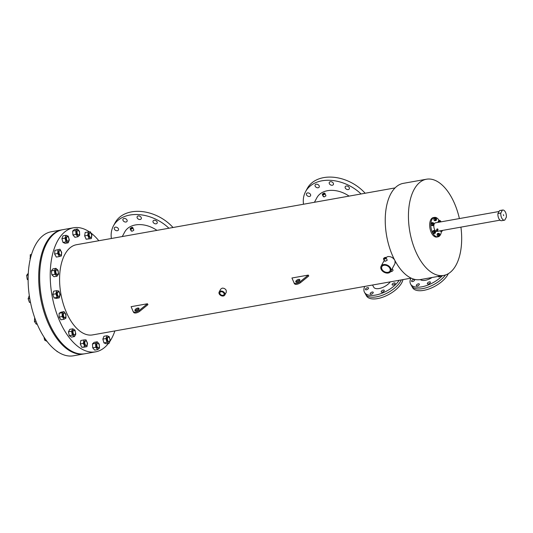 <?xml version="1.0" encoding="UTF-8"?>
<svg xmlns="http://www.w3.org/2000/svg" width="533" height="533" viewBox="0 0 533 533"><rect width="100%" height="100%" fill="white"/><g stroke="black" fill="none" stroke-linecap="round" stroke-linejoin="round"><path stroke-width="0.8" d="M402.961 279.592A20.62 9.681 150.8 0 1 401.782 282.737A20.62 9.681 150.8 0 1 383.354 296.988A20.62 9.681 150.8 0 1 366.484 295.882L364.512 292.351A20.62 9.681 150.8 0 1 364.712 286.414M400.796 280.971A20.62 9.681 150.8 0 1 382.368 295.222A20.62 9.681 150.8 0 1 365.498 294.116A20.62 9.681 150.8 0 0 382.368 295.222A20.62 9.681 150.8 0 0 400.796 280.971A20.62 9.681 150.8 0 0 401.322 279.885A20.62 9.681 150.8 0 1 400.796 280.971M448.313 273.676A20.62 9.681 150.8 0 1 447.893 274.515A20.62 9.681 150.8 0 1 429.465 288.773A20.62 9.681 150.8 0 1 412.602 287.66L410.623 284.129A20.62 9.681 150.8 0 1 410.83 278.193M445.488 274.968A20.62 9.681 150.8 0 1 426.9 287.554A20.62 9.681 150.8 0 1 411.616 285.895A20.62 9.681 150.8 0 0 426.9 287.554A20.62 9.681 150.8 0 0 445.488 274.968M503.339 214.666L503.692 215.672L503.339 214.666M504.491 220.182L501.613 220.702A5.157 2.698 -100.1 0 1 498.988 218.816A5.157 2.698 -100.1 0 1 497.942 213.553L499.521 210.628A5.157 2.698 -100.1 0 1 499.801 210.548L502.686 210.035A5.157 2.698 -100.1 0 1 506.35 217.178L504.771 220.102A5.157 2.698 -100.1 0 1 504.491 220.182A5.157 2.698 -100.1 0 1 501.866 218.303A5.157 2.698 -100.1 0 1 500.827 213.04L497.942 213.553M499.521 210.628L502.399 210.115A5.157 2.698 -100.1 0 1 502.686 210.035M502.399 210.115L500.827 213.04M108.459 343.385A63.014 33.013 -100.1 0 1 95.6 351.847L84.074 353.899A63.014 33.013 -100.1 0 1 51.994 330.893A63.014 33.013 -100.1 0 1 39.156 267.586A63.014 33.013 -100.1 0 1 61.955 229.836L51.388 231.722A63.014 33.013 -100.1 0 0 28.582 269.471A63.014 33.013 -100.1 0 0 41.421 332.779A63.014 33.013 -100.1 0 0 73.507 355.784L84.074 353.899A63.014 33.013 -100.1 0 1 51.994 330.893A63.014 33.013 -100.1 0 1 39.156 267.586A63.014 33.013 -100.1 0 1 61.955 229.836L62.921 229.663A63.014 33.013 -100.1 0 0 40.115 267.413A63.014 33.013 -100.1 0 0 52.954 330.72A63.014 33.013 -100.1 0 1 40.115 267.413A63.014 33.013 -100.1 0 1 62.921 229.663L73.487 227.778A63.014 33.013 -100.1 0 1 89.337 231.835M85.033 353.732A63.014 33.013 -100.1 0 1 52.954 330.72A63.014 33.013 -100.1 0 0 85.033 353.732M306.615 195.038A2.292 1.626 28.3 0 1 306.515 193.612A2.292 1.626 28.3 0 1 308.42 192.946A2.292 1.626 28.3 0 1 310.459 194.358A2.292 1.626 28.3 0 1 310.552 195.784A2.292 1.626 28.3 0 1 308.654 196.45A2.292 1.626 28.3 0 1 306.615 195.038M315.25 186.337A2.292 1.626 28.3 0 1 315.15 184.911A2.292 1.626 28.3 0 1 317.048 184.245A2.292 1.626 28.3 0 1 319.087 185.651A2.292 1.626 28.3 0 1 319.187 187.083A2.292 1.626 28.3 0 1 317.288 187.749A2.292 1.626 28.3 0 1 315.25 186.337M329.421 183.812A2.292 1.626 28.3 0 1 329.327 182.386A2.292 1.626 28.3 0 1 331.226 181.72A2.292 1.626 28.3 0 1 333.265 183.125A2.292 1.626 28.3 0 1 333.358 184.558A2.292 1.626 28.3 0 1 331.459 185.224A2.292 1.626 28.3 0 1 329.421 183.812M345.337 188.136A2.292 1.626 28.3 0 1 345.237 186.71A2.292 1.626 28.3 0 1 347.136 186.044A2.292 1.626 28.3 0 1 349.182 187.449A2.292 1.626 28.3 0 1 349.275 188.882A2.292 1.626 28.3 0 1 347.376 189.548A2.292 1.626 28.3 0 1 345.337 188.136M114.475 229.297A2.292 1.626 28.3 0 1 114.375 227.864A2.292 1.626 28.3 0 1 116.281 227.198A2.292 1.626 28.3 0 1 118.319 228.61A2.292 1.626 28.3 0 1 118.413 230.036A2.292 1.626 28.3 0 1 116.514 230.702A2.292 1.626 28.3 0 1 114.475 229.297M123.11 220.589A2.292 1.626 28.3 0 1 123.01 219.163A2.292 1.626 28.3 0 1 124.909 218.497A2.292 1.626 28.3 0 1 126.947 219.909A2.292 1.626 28.3 0 1 127.047 221.335A2.292 1.626 28.3 0 1 125.148 222.001A2.292 1.626 28.3 0 1 123.11 220.589M137.281 218.064A2.292 1.626 28.3 0 1 137.188 216.638A2.292 1.626 28.3 0 1 139.086 215.972A2.292 1.626 28.3 0 1 141.125 217.377A2.292 1.626 28.3 0 1 141.218 218.81A2.292 1.626 28.3 0 1 139.32 219.476A2.292 1.626 28.3 0 1 137.281 218.064M153.198 222.388A2.292 1.626 28.3 0 1 153.098 220.962A2.292 1.626 28.3 0 1 154.996 220.296A2.292 1.626 28.3 0 1 157.042 221.708A2.292 1.626 28.3 0 1 157.135 223.134A2.292 1.626 28.3 0 1 155.236 223.8A2.292 1.626 28.3 0 1 153.198 222.388M295.888 281.158A2.292 1.073 150.8 0 1 297.94 279.572A2.292 1.073 150.8 0 1 299.812 279.692A2.292 1.073 150.8 0 1 299.733 280.471A2.292 1.073 150.8 0 1 297.687 282.057A2.292 1.073 150.8 0 1 295.808 281.93A2.292 1.073 150.8 0 1 295.888 281.158M296.295 282.243A2.292 1.073 150.8 0 1 296.381 282.037A2.292 1.073 150.8 0 1 299.826 280.265M135.062 309.82A2.292 1.073 150.8 0 1 137.114 308.234A2.292 1.073 150.8 0 1 138.986 308.36A2.292 1.073 150.8 0 1 138.906 309.133A2.292 1.073 150.8 0 1 136.861 310.719A2.292 1.073 150.8 0 1 134.982 310.592A2.292 1.073 150.8 0 1 135.062 309.82M135.469 310.906A2.292 1.073 150.8 0 1 135.555 310.706A2.292 1.073 150.8 0 1 139 308.933M416.373 285.142A1.719 0.806 150.8 0 1 417.912 283.956A1.719 0.806 150.8 0 1 419.318 284.042A1.719 0.806 150.8 0 1 419.258 284.629A1.719 0.806 150.8 0 1 417.719 285.815A1.719 0.806 150.8 0 1 416.313 285.721A1.719 0.806 150.8 0 1 416.373 285.142M411.683 280.771A1.719 0.806 150.8 0 1 413.215 279.585A1.719 0.806 150.8 0 1 414.621 279.672A1.719 0.806 150.8 0 1 414.561 280.258A1.719 0.806 150.8 0 1 413.028 281.444A1.719 0.806 150.8 0 1 411.623 281.351A1.719 0.806 150.8 0 1 411.683 280.771M427.406 283.176A1.719 0.806 150.8 0 1 428.938 281.984A1.719 0.806 150.8 0 1 430.344 282.077A1.719 0.806 150.8 0 1 430.284 282.663A1.719 0.806 150.8 0 1 428.752 283.849A1.719 0.806 150.8 0 1 427.346 283.756A1.719 0.806 150.8 0 1 427.406 283.176M442.417 275.648A20.62 9.681 150.8 0 1 424.208 286.288A20.62 9.681 150.8 0 1 410.623 284.129M392.195 284.242A1.719 0.806 150.8 0 1 393.727 283.056A1.719 0.806 150.8 0 1 395.133 283.15A1.719 0.806 150.8 0 1 395.073 283.729A1.719 0.806 150.8 0 1 393.541 284.915A1.719 0.806 150.8 0 1 392.135 284.829A1.719 0.806 150.8 0 1 392.195 284.242M370.262 293.363A1.719 0.806 150.8 0 1 371.794 292.171A1.719 0.806 150.8 0 1 373.2 292.264A1.719 0.806 150.8 0 1 373.147 292.85A1.719 0.806 150.8 0 1 371.608 294.036A1.719 0.806 150.8 0 1 370.202 293.943A1.719 0.806 150.8 0 1 370.262 293.363M365.565 288.993A1.719 0.806 150.8 0 1 367.104 287.8A1.719 0.806 150.8 0 1 368.51 287.893A1.719 0.806 150.8 0 1 368.45 288.48A1.719 0.806 150.8 0 1 366.911 289.666A1.719 0.806 150.8 0 1 365.505 289.572A1.719 0.806 150.8 0 1 365.565 288.993M381.288 291.398A1.719 0.806 150.8 0 1 382.827 290.205A1.719 0.806 150.8 0 1 384.233 290.298A1.719 0.806 150.8 0 1 384.173 290.878A1.719 0.806 150.8 0 1 382.641 292.071A1.719 0.806 150.8 0 1 381.235 291.977A1.719 0.806 150.8 0 1 381.288 291.398M399.184 280.271A20.62 9.681 150.8 0 1 380.615 293.736A20.62 9.681 150.8 0 1 364.512 292.351M389.723 268.132L390.009 268.425L389.756 268.086M384.313 258.438L385.292 258.079L384.313 258.438M323.151 194.145L324.117 193.785L323.151 194.145M130.998 228.404L131.977 228.037L130.998 228.404M220.975 291.764A2.292 1.626 -151.7 0 0 219.949 292.444A2.292 1.626 -151.7 0 0 220.522 294.483A2.292 1.626 -151.7 0 0 222.954 295.302A2.292 1.626 -151.7 0 0 223.98 294.622A2.292 1.626 -151.7 0 0 223.407 292.584A2.292 1.626 -151.7 0 0 220.975 291.764M383.953 265.267A4.584 3.258 -151.7 0 0 381.895 266.627A4.584 3.258 -151.7 0 0 383.047 270.697A4.584 3.258 -151.7 0 0 387.904 272.33A4.584 3.258 -151.7 0 0 389.963 270.971A4.584 3.258 -151.7 0 0 388.817 266.9A4.584 3.258 -151.7 0 0 383.953 265.267M432.103 277.486A10.067 4.724 150.8 0 1 420.337 279.585M390.269 281.857A10.067 4.724 150.8 0 1 381.195 288.007A10.067 4.724 150.8 0 1 373.726 287.2L372.507 285.022M392.235 268.652L392.988 269.998A1.472 0.693 150.8 0 1 392.941 270.498A1.472 0.693 150.8 0 1 391.875 271.41A1.472 0.693 150.8 0 1 390.629 271.61M384.733 260.677L385.366 261.23L387.211 260.251L386.079 257.639A1.472 0.693 150.8 0 1 386.025 258.132A1.472 0.693 150.8 0 1 384.713 259.151A1.472 0.693 150.8 0 1 383.507 259.078A1.472 0.693 150.8 0 1 383.553 258.578A1.472 0.693 150.8 0 1 384.873 257.559A1.472 0.693 150.8 0 1 386.079 257.639M323.504 196.271L324.224 196.924L325.963 195.831L324.903 193.346A1.466 0.686 150.8 0 1 324.857 193.845A1.466 0.686 150.8 0 1 323.544 194.858A1.466 0.686 150.8 0 1 322.345 194.778A1.466 0.686 150.8 0 1 322.392 194.279A1.466 0.686 150.8 0 1 323.704 193.266A1.466 0.686 150.8 0 1 324.903 193.346M131.351 230.529C131.518 231.522 132.344 231.375 133.83 230.089L132.764 227.598A1.472 0.693 150.8 0 1 132.717 228.097A1.472 0.693 150.8 0 1 131.398 229.117A1.472 0.693 150.8 0 1 130.192 229.037A1.472 0.693 150.8 0 1 130.239 228.537A1.472 0.693 150.8 0 1 131.558 227.518A1.472 0.693 150.8 0 1 132.764 227.598M224.779 295.049L226.325 292.171L226.172 290.219C225.192 288.726 223.853 288.04 222.154 288.166L220.702 289.139L219.156 292.017A3.191 2.272 -151.7 0 0 219.956 294.856A3.191 2.272 -151.7 0 0 223.34 295.995A3.191 2.272 -151.7 0 0 224.779 295.049A3.191 2.272 -151.7 0 0 223.973 292.211A3.191 2.272 -151.7 0 0 220.589 291.071A3.191 2.272 -151.7 0 0 219.156 292.017M114.901 330.933A63.014 33.013 -100.1 0 1 109.878 341.406M95.6 351.847A63.014 33.013 -100.1 0 1 63.52 328.841A63.014 33.013 -100.1 0 1 50.682 265.527A63.014 33.013 -100.1 0 1 73.487 227.778M385.952 257.506L387.884 256.56C390.782 256.38 393.061 257.586 394.733 260.171M388.29 273.029A5.483 3.898 -151.7 0 0 390.756 271.397A5.483 3.898 -151.7 0 0 389.383 266.52A5.483 3.898 -151.7 0 0 383.567 264.568A5.483 3.898 -151.7 0 0 381.102 266.2A5.483 3.898 -151.7 0 0 382.481 271.077A5.483 3.898 -151.7 0 0 388.29 273.029M395.02 260.764L395.026 263.482L390.756 271.397M460.925 227.131A48.863 25.604 -100.1 0 1 443.629 275.434A48.863 25.604 -100.1 0 1 418.751 257.592A48.863 25.604 -100.1 0 1 408.798 208.496A48.863 25.604 -100.1 0 1 426.48 179.221A48.863 25.604 -100.1 0 1 451.358 197.063A48.863 25.604 -100.1 0 1 459.399 218.57M443.629 275.434L420.43 279.572A48.863 25.604 -100.1 0 1 395.553 261.73A48.863 25.604 -100.1 0 1 386.798 236.785A48.863 25.604 -100.1 0 1 386.505 235.12A48.863 25.604 -100.1 0 1 403.281 183.359L426.48 179.221M386.798 236.785L386.791 236.739A45.825 24.012 -100.1 0 1 386.512 235.173L386.505 235.12M411.143 278.139L92.582 334.911A45.811 24.005 -100.1 0 1 69.257 318.188A45.811 24.005 -100.1 0 1 59.923 272.156A45.811 24.005 -100.1 0 1 76.505 244.714L395.06 187.909M308.52 275.541L308.774 275.974L300.639 282.563A4.584 2.152 150.8 0 1 294.443 283.669A4.584 2.152 150.8 0 1 294.443 283.663L291.937 278.006L308.281 275.095L308.52 275.541M147.448 303.763L139.32 310.339A4.584 2.152 150.8 0 1 133.123 311.452L131.111 306.675L147.448 303.763L147.941 304.643L139.813 311.225A4.584 2.152 150.8 0 1 133.616 312.338A4.584 2.152 150.8 0 1 133.616 312.331L133.13 311.459M316.729 198.023A23.818 16.923 28.3 0 1 316.869 197.75A23.818 16.923 28.3 0 1 327.582 190.687L327.582 190.687A23.818 16.923 28.3 0 1 349.075 196.111M122.277 236.552L124.729 232.002A23.818 16.923 28.3 0 1 156.942 230.369M90.896 232.948A63.014 33.013 -100.1 0 1 98.818 240.736M111.37 238.498A36.664 26.057 28.3 0 1 113.422 225.905L115.135 222.727A36.664 26.057 28.3 0 1 173.018 227.504M303.51 204.232A36.664 26.057 28.3 0 1 305.562 191.653L307.274 188.475A36.664 26.057 28.3 0 1 365.152 193.246M440.871 275.927A1.719 0.806 150.8 0 1 439.359 276.787A1.719 0.806 150.8 0 1 438.246 276.607A1.719 0.806 150.8 0 1 438.199 276.4M133.123 311.452A4.584 2.152 150.8 0 1 133.123 311.445L133.616 312.338M139.813 311.225L139.32 310.339M308.281 275.095L300.146 281.677A4.584 2.152 150.8 0 1 293.95 282.79A4.584 2.152 150.8 0 1 293.95 282.783L294.443 283.669M300.639 282.563L300.146 281.677M113.422 225.905A36.664 26.057 28.3 0 1 168.934 228.231M305.562 191.653A36.664 26.057 28.3 0 1 361.068 193.972M434.675 232.368A0.859 0.453 79.9 0 0 435.108 232.681A0.859 0.453 79.9 0 0 435.421 232.168A0.859 0.453 79.9 0 0 435.248 231.302A0.859 0.453 79.9 0 0 434.808 230.989A0.859 0.453 79.9 0 0 434.495 231.502A0.859 0.453 79.9 0 0 434.675 232.368M434.721 231.022A0.859 0.453 79.9 0 0 434.635 231.022A0.859 0.453 79.9 0 0 434.322 231.535A0.859 0.453 79.9 0 0 434.502 232.395A0.859 0.453 79.9 0 0 434.935 232.708A0.859 0.453 79.9 0 0 435.021 232.681M438.999 235.233A0.859 0.453 79.9 0 0 439.439 235.553A0.859 0.453 79.9 0 0 439.752 235.033A0.859 0.453 79.9 0 0 439.572 234.174A0.859 0.453 79.9 0 0 439.139 233.86A0.859 0.453 79.9 0 0 438.826 234.373A0.859 0.453 79.9 0 0 438.999 235.233M439.052 233.887A0.859 0.453 79.9 0 0 438.965 233.887A0.859 0.453 79.9 0 0 438.652 234.407A0.859 0.453 79.9 0 0 438.826 235.266A0.859 0.453 79.9 0 0 439.265 235.579A0.859 0.453 79.9 0 0 439.352 235.546M441.897 230.523A0.859 0.453 79.9 0 0 442.117 230.582A0.859 0.453 79.9 0 0 442.303 230.456M440.764 221.888A0.859 0.453 79.9 0 0 440.598 221.368A0.859 0.453 79.9 0 0 440.158 221.055A0.859 0.453 79.9 0 0 439.878 222.048M435.694 219.563A0.859 0.453 79.9 0 0 436.134 219.876A0.859 0.453 79.9 0 0 436.44 219.363A0.859 0.453 79.9 0 0 436.267 218.497A0.859 0.453 79.9 0 0 435.827 218.184A0.859 0.453 79.9 0 0 435.521 218.697A0.859 0.453 79.9 0 0 435.694 219.563M435.747 218.217A0.859 0.453 79.9 0 0 435.654 218.217A0.859 0.453 79.9 0 0 435.348 218.73A0.859 0.453 79.9 0 0 435.521 219.596A0.859 0.453 79.9 0 0 435.961 219.909A0.859 0.453 79.9 0 0 436.041 219.876M433.016 224.526A0.859 0.453 79.9 0 0 433.456 224.846A0.859 0.453 79.9 0 0 433.769 224.326A0.859 0.453 79.9 0 0 433.589 223.467A0.859 0.453 79.9 0 0 433.156 223.154A0.859 0.453 79.9 0 0 432.843 223.667A0.859 0.453 79.9 0 0 433.016 224.526M433.069 223.18A0.859 0.453 79.9 0 0 432.983 223.18A0.859 0.453 79.9 0 0 432.669 223.7A0.859 0.453 79.9 0 0 432.843 224.56A0.859 0.453 79.9 0 0 433.282 224.873A0.859 0.453 79.9 0 0 433.369 224.839M437.253 230.283L436.873 230.076M436.867 230.989L436.494 230.636L436.867 230.989M437.047 229.41L437.293 228.857L438.006 229.237L437.786 229.736M437.213 230.503A0.573 0.406 -151.7 0 0 437.486 229.823A0.573 0.406 -151.7 0 0 436.707 230.236M441.457 231.335A9.88 5.177 -100.1 0 1 439.532 235.992M439.279 236.212A9.88 5.177 -100.1 0 1 437.926 236.852A9.88 5.177 -100.1 0 1 432.896 233.241A9.88 5.177 -100.1 0 1 430.884 223.314A9.88 5.177 -100.1 0 1 434.462 217.397A9.88 5.177 -100.1 0 1 439.245 220.582M437.926 236.852L436.787 237.052A9.88 5.177 -100.1 0 1 431.757 233.447A9.88 5.177 -100.1 0 1 429.745 223.52A9.88 5.177 -100.1 0 1 433.322 217.597L434.462 217.397M500.041 220.162L436.953 231.409A4.351 2.279 -100.1 0 1 434.741 229.816A4.351 2.279 -100.1 0 1 433.855 225.446A4.351 2.279 -100.1 0 1 435.428 222.841L499.048 211.501M440.018 230.862L440.831 231.449L442.097 231.222L442.537 230.409M435.501 217.604L434.235 217.83L433.735 218.757L434.042 220.209L434.848 220.742L436.114 220.515L436.614 219.596L436.307 218.137L435.501 217.604L435.001 218.53L435.308 219.982L436.114 220.515M434.482 230.409L433.209 230.636L432.716 231.562L433.023 233.014L433.822 233.547L435.095 233.321L435.588 232.395L435.281 230.942L434.482 230.409L433.982 231.335L434.288 232.788L435.095 233.321M432.823 222.574L431.557 222.801L431.057 223.72L431.364 225.179L432.17 225.706L433.436 225.486L433.935 224.56L433.629 223.107L432.823 222.574L432.33 223.494L432.636 224.953L433.436 225.486M440.818 221.881L440.631 221.008L439.832 220.475L438.559 220.702L438.219 222.348M438.806 233.281L437.54 233.507L437.047 234.427L437.353 235.886L438.153 236.412L439.425 236.192L439.918 235.266L439.612 233.814L438.806 233.281L438.313 234.2L438.619 235.659L439.425 236.192M434.288 232.788L433.023 233.014M433.982 231.335L432.716 231.562M432.33 223.494L431.057 223.72M432.636 224.953L431.364 225.179M435.001 218.53L433.735 218.757M435.308 219.982L434.042 220.209M439.832 220.475L439.485 222.121M440.078 221.088A0.859 0.453 79.9 0 0 439.985 221.082A0.859 0.453 79.9 0 0 439.705 222.081M439.332 221.395L438.066 221.621M441.284 230.636L442.097 231.222M441.297 230.689L440.025 230.916M438.619 235.659L437.353 235.886M438.313 234.2L437.047 234.427M73.501 333.991A2.292 1.199 79.9 0 0 74.667 334.831A2.292 1.199 79.9 0 0 75.493 333.458A2.292 1.199 79.9 0 0 75.026 331.153A2.292 1.199 79.9 0 0 73.86 330.32A2.292 1.199 79.9 0 0 73.034 331.693A2.292 1.199 79.9 0 0 73.501 333.991M73.86 330.32L73.281 330.42A2.292 1.199 79.9 0 0 72.455 331.793A2.292 1.199 79.9 0 0 72.921 334.098A2.292 1.199 79.9 0 0 74.087 334.931L74.667 334.831M47.077 341.446L44.619 340.081L45.898 339.854M44.619 340.081L43.973 337.016M75.826 334.098L75.013 330.22L72.868 328.801L69.796 329.347L68.471 331.806L69.29 335.683L71.429 337.103L74.507 336.556L75.826 334.098M72.868 328.801L71.542 331.26L68.471 331.806M71.542 331.26L72.361 335.137L69.29 335.683M72.361 335.137L74.507 336.556M63.547 315.982A2.292 1.199 79.9 0 0 65.039 317.601A2.292 1.199 79.9 0 0 65.719 314.71A2.292 1.199 79.9 0 0 64.233 313.091A2.292 1.199 79.9 0 0 63.547 315.982M64.233 313.091L63.654 313.197A2.292 1.199 79.9 0 0 62.974 316.082A2.292 1.199 79.9 0 0 64.46 317.708L65.039 317.601M37.157 324.057L36.304 324.211L34.432 321.499L35.997 321.219M34.432 321.499L34.672 317.641M65.925 318.161L65.939 314.35L64.067 311.638L60.995 312.185L59.116 313.284L59.103 317.102L60.975 319.813L64.047 319.26L65.925 318.161M64.067 311.638L62.188 312.738L59.116 313.284M62.188 312.738L62.181 316.549L59.103 317.102M62.181 316.549L64.047 319.26M57.357 293.89A2.292 1.199 79.9 0 0 58.996 296.388A2.292 1.199 79.9 0 0 59.829 294.376A2.292 1.199 79.9 0 0 58.19 291.877A2.292 1.199 79.9 0 0 57.357 293.89M58.19 291.877L57.617 291.977A2.292 1.199 79.9 0 0 56.778 293.989A2.292 1.199 79.9 0 0 58.417 296.495L58.996 296.388M30.521 302.564L29.435 302.351L28.122 298.76L29.755 298.467M29.435 302.351L30.441 302.171M28.122 298.76L29.302 295.529M59.323 297.827L60.162 294.662L58.85 291.071L56.711 290.645L53.633 291.191L52.794 294.356L54.106 297.947L56.251 298.373L59.323 297.827L57.178 297.401L54.106 297.947M56.711 290.645L55.872 293.81L52.794 294.356M55.872 293.81L57.178 297.401M55.852 271.07A2.292 1.199 79.9 0 0 56.205 273.409A2.292 1.199 79.9 0 0 57.457 274.415A2.292 1.199 79.9 0 0 58.264 273.249A2.292 1.199 79.9 0 0 57.91 270.917A2.292 1.199 79.9 0 0 56.658 269.905A2.292 1.199 79.9 0 0 55.852 271.07M56.658 269.905L56.078 270.011A2.292 1.199 79.9 0 0 55.279 271.177A2.292 1.199 79.9 0 0 55.625 273.509A2.292 1.199 79.9 0 0 56.884 274.522L57.457 274.415M28.116 280.078L27.203 279.252L26.65 275.328L28.202 275.048M27.203 279.252L28.116 279.085M26.65 275.328L28.289 273.269M57.031 276.187L58.57 274.149L58.017 270.224L55.932 268.339L52.86 268.892L51.321 270.931L51.874 274.848L53.96 276.734L57.031 276.187L54.946 274.302L51.874 274.848M55.932 268.339L54.393 270.378L51.321 270.931M54.393 270.378L54.946 274.302M59.276 251.01A2.292 1.199 79.9 0 0 59.25 253.628A2.292 1.199 79.9 0 0 60.669 255.034A2.292 1.199 79.9 0 0 61.248 254.547A2.292 1.199 79.9 0 0 61.282 251.929A2.292 1.199 79.9 0 0 59.863 250.523A2.292 1.199 79.9 0 0 59.276 251.01M59.863 250.523L59.283 250.623A2.292 1.199 79.9 0 0 58.703 251.116A2.292 1.199 79.9 0 0 58.67 253.735A2.292 1.199 79.9 0 0 60.089 255.14L60.669 255.034M30.274 259.025L30.234 254.767L31.474 254.547M29.941 258.425L30.434 258.338M30.234 254.767L31.52 254.381M59.396 256.54L61.395 255.94L61.688 252.282L59.982 249.224L54.906 250.37L54.613 254.028L56.318 257.086L59.396 256.54L57.684 253.481L54.613 254.028M59.982 249.224L54.906 250.37M57.977 249.824L57.684 253.481M67.105 236.759A2.292 1.199 79.9 0 0 66.585 239.357A2.292 1.199 79.9 0 0 68.124 241.189A2.292 1.199 79.9 0 0 68.344 241.109A2.292 1.199 79.9 0 0 68.857 238.511A2.292 1.199 79.9 0 0 67.318 236.679A2.292 1.199 79.9 0 0 67.105 236.759M67.318 236.679L66.745 236.785A2.292 1.199 79.9 0 0 66.525 236.865A2.292 1.199 79.9 0 0 66.005 239.464A2.292 1.199 79.9 0 0 67.544 241.296L68.124 241.189M38.143 240.689L38.529 240.183M62.981 242.422L65.146 243.354L68.217 242.801L69.31 239.97L68.237 236.199L66.072 235.273L63.001 235.819L61.908 238.657L62.981 242.422L66.059 241.875L68.217 242.801M66.072 235.273L64.986 238.104L61.908 238.657M64.986 238.104L66.059 241.875M78.138 230.483A2.292 1.199 79.9 0 0 77.898 230.483A2.292 1.199 79.9 0 0 77.078 232.721A2.292 1.199 79.9 0 0 78.451 234.993A2.292 1.199 79.9 0 0 78.697 234.993A2.292 1.199 79.9 0 0 79.51 232.754A2.292 1.199 79.9 0 0 78.138 230.483M77.565 230.589A2.292 1.199 79.9 0 0 77.318 230.582A2.292 1.199 79.9 0 0 76.505 232.821A2.292 1.199 79.9 0 0 77.878 235.093A2.292 1.199 79.9 0 0 78.124 235.1L78.697 234.993M72.928 234.973L74.92 237.292L77.991 236.739L79.717 235.16L79.444 231.255L77.445 228.937L74.373 229.49L72.655 231.069L72.928 234.973L75.999 234.42L77.991 236.739M77.445 228.937L75.726 230.523L72.655 231.069M75.726 230.523L75.999 234.42M90.71 233.141A2.292 1.199 79.9 0 0 89.977 232.874A2.292 1.199 79.9 0 0 89.131 234.673A2.292 1.199 79.9 0 0 90.05 237.118A2.292 1.199 79.9 0 0 90.783 237.385A2.292 1.199 79.9 0 0 91.629 235.593A2.292 1.199 79.9 0 0 90.71 233.141M89.977 232.874L89.397 232.974A2.292 1.199 79.9 0 0 88.551 234.773A2.292 1.199 79.9 0 0 89.471 237.218A2.292 1.199 79.9 0 0 90.204 237.491L90.783 237.385M84.634 235.872L86.159 239.224L91.323 238.584L91.896 235.146L90.37 231.788L85.207 232.428L84.634 235.872L87.712 235.32L89.231 238.677L86.159 239.224M89.231 238.677L91.323 238.584M88.278 231.882L87.712 235.32M109.285 341.566A2.292 1.199 79.9 0 0 109.805 338.961A2.292 1.199 79.9 0 0 108.266 337.136A2.292 1.199 79.9 0 0 108.052 337.216A2.292 1.199 79.9 0 0 107.533 339.814A2.292 1.199 79.9 0 0 109.072 341.646A2.292 1.199 79.9 0 0 109.285 341.566M108.266 337.136L107.693 337.236A2.292 1.199 79.9 0 0 107.473 337.316A2.292 1.199 79.9 0 0 106.953 339.914A2.292 1.199 79.9 0 0 108.492 341.746L109.072 341.646M107.02 335.723L103.948 336.27L102.856 339.108L103.928 342.879L106.094 343.805L109.165 343.259L110.258 340.42L109.185 336.656L107.02 335.723L105.927 338.562L102.856 339.108M105.927 338.562L107 342.326L103.928 342.879M107 342.326L109.165 343.259M98.252 347.836A2.292 1.199 79.9 0 0 98.498 347.842A2.292 1.199 79.9 0 0 99.311 345.604A2.292 1.199 79.9 0 0 97.939 343.332A2.292 1.199 79.9 0 0 97.692 343.332A2.292 1.199 79.9 0 0 96.879 345.571A2.292 1.199 79.9 0 0 98.252 347.836M97.359 343.439A2.292 1.199 79.9 0 0 97.113 343.432A2.292 1.199 79.9 0 0 96.3 345.67A2.292 1.199 79.9 0 0 97.672 347.942A2.292 1.199 79.9 0 0 97.919 347.942L98.498 347.842M97.246 341.786L94.168 342.333L92.449 343.918L92.722 347.822L94.714 350.141L97.792 349.588L99.511 348.009L99.238 344.105L97.246 341.786L95.52 343.372L92.449 343.918M95.52 343.372L95.793 347.269L92.722 347.822M95.793 347.269L97.792 349.588M85.686 345.177A2.292 1.199 79.9 0 0 86.413 345.451A2.292 1.199 79.9 0 0 87.259 343.652A2.292 1.199 79.9 0 0 86.339 341.207A2.292 1.199 79.9 0 0 85.606 340.94A2.292 1.199 79.9 0 0 84.767 342.732A2.292 1.199 79.9 0 0 85.686 345.177M85.606 340.94L85.033 341.04A2.292 1.199 79.9 0 0 84.187 342.839A2.292 1.199 79.9 0 0 85.107 345.284A2.292 1.199 79.9 0 0 85.84 345.551L86.413 345.451M57.118 351.687L56.904 351.207M87.525 343.205L86.006 339.854L83.914 339.941L80.836 340.494L80.27 343.932L81.789 347.283L83.881 347.196L86.959 346.65L87.525 343.205M83.914 339.941L83.341 343.385L80.27 343.932M83.341 343.385L84.867 346.736L81.789 347.283M84.867 346.736L86.959 346.65M384.653 261.123L383.507 259.078M323.451 196.757L322.345 194.778M131.298 231.016L130.192 229.037M317.022 197.476L314.43 202.287M384.233 260.384L381.102 266.2M437.38 230.196L437 230.902M438.039 229.583L437.633 230.329M437.027 229.037L436.627 229.79M436.873 229.923L436.494 230.636M77.898 230.483L77.318 230.582M97.692 343.332L97.113 343.432"/></g></svg>
